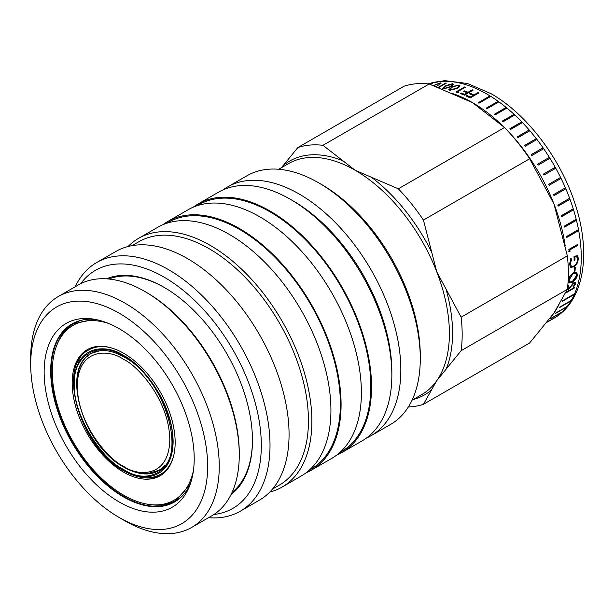 <?xml version="1.0" encoding="UTF-8"?>
<svg xmlns="http://www.w3.org/2000/svg" width="614" height="614" viewBox="0 0 614 614"><rect width="100%" height="100%" fill="white"/><g stroke="black" fill="none" stroke-linecap="round" stroke-linejoin="round"><path stroke-width="0.92" d="M123.521 356.212C147.882 367.84 174.66 414.212 172.549 441.121C174.66 470.47 147.882 485.927 123.521 469.426C99.169 457.806 72.391 411.426 74.501 384.517C72.391 355.168 99.161 339.711 123.521 356.212M546.36 322.434L552.922 318.789L546.322 322.665M553.475 318.382L552.846 318.658M561.726 312.28L550.459 318.781A133.322 76.973 -120 0 0 550.927 318.328L562.194 311.828A133.322 76.973 60 0 1 561.726 312.28L561.633 312.15M566.338 307.2L555.071 313.7A133.322 76.973 -120 0 0 555.486 313.171L566.753 306.67A133.322 76.973 60 0 1 566.338 307.2L566.185 306.992M570.36 301.344L559.093 307.844A133.322 76.973 -120 0 0 559.446 307.246L570.713 300.737A133.322 76.973 60 0 1 570.36 301.344L570.13 301.075M573.752 294.751L562.485 301.259A133.322 76.973 -120 0 0 562.777 300.591L574.044 294.083A133.322 76.973 60 0 1 573.752 294.751L562.739 300.676M574.412 287.997L565.709 293.024A133.322 76.973 -120 0 0 565.931 292.287L574.635 287.26A133.322 76.973 60 0 1 574.412 287.997L565.862 292.517M568.671 285.687L569.055 286.086L567.543 288.411L568.326 289.017L574.013 282.501L575.61 282.34L575.802 283.614L573.23 287.275L572.985 286.822L574.911 284.128L574.781 283.184L573.837 283.292L568.157 289.754L572.624 283.86L573.553 283.054L574.781 283.184M567.466 288.35L568.326 289.017M572.118 282.417L568.886 282.831L568.311 280.406C568.932 277.275 570.659 274.742 573.484 272.816L576.753 272.486L577.467 275.049C576.761 278.104 574.98 280.552 572.118 282.417L569.355 282.893M575.034 270.881L574.144 271.396A133.322 76.973 -120 0 0 574.405 267.696L575.295 267.182A133.322 76.973 60 0 1 575.034 270.881L574.174 271.012M569.439 264.197L571.066 258.647L571.726 259.07L570.337 263.713L571.404 266.261L573.898 266.031C576.285 264.304 577.551 262.017 577.697 259.169L576.607 256.667L574.95 256.675A133.322 76.973 60 0 1 575.019 260.067L574.121 260.582A133.322 76.973 -120 0 0 574.021 256.268L577.321 255.785L578.588 258.732L576.876 263.997L573.898 266.89L570.659 267.243L569.439 264.197M570.007 251.525L569.055 251.425A133.322 76.973 -120 0 0 568.863 249.468L577.567 244.441A133.322 76.973 60 0 1 577.667 245.393L569.853 249.906A133.322 76.973 60 0 1 570.007 251.525L569.715 251.395A132.916 76.742 -120 0 0 569.562 249.775L569.853 249.906M578.127 230.918L566.86 237.426A133.322 76.973 -120 0 0 566.676 236.444L577.943 229.935A133.322 76.973 60 0 1 578.127 230.918L566.814 237.196M575.894 220.587L564.627 227.096A133.322 76.973 -120 0 0 564.373 226.09L575.64 219.589A133.322 76.973 60 0 1 575.894 220.587L564.581 226.904M572.992 210.126L561.726 216.635A133.322 76.973 -120 0 0 561.411 215.629L572.678 209.121A133.322 76.973 60 0 1 572.992 210.126L561.68 216.481M569.447 199.619L558.18 206.12A133.322 76.973 -120 0 0 557.804 205.114L569.071 198.606A133.322 76.973 60 0 1 569.447 199.619L558.134 206.012M565.279 189.135L554.012 195.643A133.322 76.973 -120 0 0 553.582 194.638L564.849 188.13A133.322 76.973 60 0 1 565.279 189.135L553.974 195.559M560.528 178.758L549.254 185.259A133.322 76.973 -120 0 0 548.77 184.277L560.037 177.768A133.322 76.973 60 0 1 560.528 178.758L549.238 185.221M555.217 168.566L543.95 175.067A133.322 76.973 -120 0 0 543.413 174.1L554.68 167.599A133.322 76.973 60 0 1 555.217 168.566L543.943 175.059M549.4 158.627L538.133 165.135A133.322 76.973 -120 0 0 537.549 164.199L548.816 157.691A133.322 76.973 60 0 1 549.4 158.627M543.114 149.025L531.839 155.534A133.322 76.973 -120 0 0 531.217 154.628L542.484 148.127A133.322 76.973 60 0 1 543.114 149.025M536.398 139.831L525.131 146.332A133.322 76.973 -120 0 0 524.463 145.472L535.738 138.971A133.322 76.973 60 0 1 536.398 139.831M529.314 131.104L518.047 137.613A133.322 76.973 -120 0 0 517.349 136.799L528.616 130.298A133.322 76.973 60 0 1 529.314 131.104M521.908 122.915L510.641 129.424A133.322 76.973 -120 0 0 509.919 128.671L521.186 122.163A133.322 76.973 60 0 1 521.908 122.915M514.24 115.332L502.973 121.841A133.322 76.973 -120 0 0 502.229 121.142L513.496 114.641A133.322 76.973 60 0 1 514.24 115.332M506.366 108.402L495.099 114.91A133.322 76.973 -120 0 0 494.331 114.281L505.598 107.772A133.322 76.973 60 0 1 506.366 108.402M498.338 102.177L487.071 108.686A133.322 76.973 -120 0 0 486.296 108.125L497.563 101.625A133.322 76.973 60 0 1 498.338 102.177M490.225 96.713L478.958 103.221A133.322 76.973 -120 0 0 478.176 102.738L489.45 96.229A133.322 76.973 60 0 1 490.225 96.713M318.75 182.88L321.652 184.553A139.478 80.526 60 0 1 420.275 355.376L420.275 358.722A143.584 82.898 60 0 1 390.535 424.458L371.102 435.679A143.584 82.898 60 0 1 366.466 438.028M223.166 189.826A143.584 82.898 60 0 1 227.518 186.986L246.958 175.765A143.584 82.898 60 0 1 318.75 182.872L318.75 182.872A143.584 82.898 60 0 1 420.275 358.722M227.518 186.986A143.584 82.898 60 0 1 299.31 194.101A143.584 82.898 60 0 1 400.835 369.95A143.584 82.898 60 0 1 371.102 435.679M193.326 207.141A143.584 82.898 60 0 1 198.222 203.902L218.53 192.174A143.584 82.898 60 0 1 290.322 199.289L293.223 200.962A139.478 80.526 60 0 1 391.847 371.785L391.847 375.139A143.584 82.898 60 0 1 362.106 440.867L341.806 452.587A143.584 82.898 60 0 1 336.549 455.212M293.223 200.962L290.322 199.289A143.584 82.898 60 0 1 391.847 375.139M198.222 203.902A143.584 82.898 60 0 1 270.014 211.009A143.584 82.898 60 0 1 363.81 337.539A143.584 82.898 60 0 1 341.806 452.587M197.148 205.705L198.736 204.784A142.555 82.307 60 0 1 270.014 211.845A142.555 82.307 60 0 1 363.143 337.47A142.555 82.307 60 0 1 341.292 451.704L339.703 452.618M162.871 224.724A143.584 82.898 60 0 1 167.768 221.485L188.068 209.758A143.584 82.898 60 0 1 259.86 216.872A143.584 82.898 60 0 1 353.664 343.395A143.584 82.898 60 0 1 331.652 458.451L311.344 470.178A143.584 82.898 60 0 1 306.087 472.795M167.768 221.485A143.584 82.898 60 0 1 239.56 228.592A143.584 82.898 60 0 1 333.356 355.122A143.584 82.898 60 0 1 311.344 470.178M166.693 223.289L168.282 222.375A142.555 82.307 60 0 1 239.56 229.436A142.555 82.307 60 0 1 332.688 355.053A142.555 82.307 60 0 1 310.83 469.288L309.249 470.201M128.065 246.513A143.584 82.898 60 0 1 138.564 238.347L157.614 227.349A143.584 82.898 60 0 1 229.406 234.456A143.584 82.898 60 0 1 323.202 360.986A143.584 82.898 60 0 1 301.19 476.034L282.141 487.032A143.584 82.898 60 0 1 269.822 492.044M138.564 238.347A143.584 82.898 60 0 1 210.356 245.454A143.584 82.898 60 0 1 311.881 421.304A143.584 82.898 60 0 1 282.141 487.032M132.064 245.646L138.848 241.732A140.506 81.117 60 0 1 209.098 248.693A140.506 81.117 60 0 1 308.451 420.774A140.506 81.117 60 0 1 279.347 485.098L272.57 489.013M75.177 286.784A143.584 82.898 60 0 1 96.697 262.516L115.747 251.517A143.584 82.898 60 0 1 187.539 258.632A143.584 82.898 60 0 1 281.335 385.155A143.584 82.898 60 0 1 259.323 500.21L240.274 511.209A143.584 82.898 60 0 1 208.507 517.709M96.697 262.516A143.584 82.898 60 0 1 168.489 269.63A143.584 82.898 60 0 1 262.285 396.153A143.584 82.898 60 0 1 240.274 511.209M80.687 283.691A137.429 79.344 60 0 1 164.138 277.16A137.429 79.344 60 0 1 257.819 413.636A137.429 79.344 60 0 1 213.933 514.478M106.452 278.825A124.918 72.122 60 0 1 164.138 287.383L164.138 287.383A124.918 72.122 60 0 1 252.461 440.368A124.918 72.122 60 0 1 231.033 494.6M164.575 287.636A123.683 71.408 -120 0 0 108.87 279.017M232.222 492.075A123.069 71.055 -120 0 0 233.619 491.108M239.268 454.859L239.268 453.178A131.273 75.791 -120 0 0 146.439 292.402L144.988 291.566A133.322 76.973 60 0 1 239.268 454.859A133.322 76.973 60 0 1 211.653 515.89L191.637 527.449A133.322 76.973 60 0 1 124.972 520.841L119.177 517.495A125.118 72.237 60 0 1 119.17 517.495A125.118 72.237 60 0 1 30.7 364.255A125.118 72.237 60 0 1 119.177 313.171A125.118 72.237 60 0 1 207.647 466.41A125.118 72.237 60 0 1 119.177 517.495M30.7 364.255L30.7 357.555A133.322 76.973 60 0 1 58.315 296.516L78.331 284.965A133.322 76.973 60 0 1 144.988 291.566M58.315 296.516A133.322 76.973 60 0 1 124.972 303.124A133.322 76.973 60 0 1 212.076 420.613A133.322 76.973 60 0 1 191.637 527.449M119.177 328.69A106.115 61.262 -120 0 0 92.399 318.942A106.115 61.262 -120 0 0 45.39 388.447A106.115 61.262 -120 0 0 119.177 501.968A106.115 61.262 -120 0 0 189.265 486.718A106.115 61.262 -120 0 0 119.177 328.69M73.45 323.332A102.561 59.213 -120 0 0 59.159 339.834M182.258 495.905A102.147 58.975 60 0 1 176.195 500.364A102.147 58.975 60 0 1 150.89 504.693L149.141 504.455A100.965 58.292 60 0 1 123.667 495.176A100.965 58.292 60 0 1 56.979 344.815A100.965 58.292 60 0 1 108.647 323.471M176.195 500.364L176.763 500.034A102.147 58.975 -120 0 0 180.823 497.279M193.464 470.378A100.965 58.292 60 0 1 149.141 504.455M88.286 349.12A72.813 42.044 -120 0 0 77.517 362.759M123.667 472.189A72.813 42.044 60 0 1 76.098 408.026A72.813 42.044 60 0 1 87.265 349.673A72.813 42.044 60 0 1 123.667 353.28A72.813 42.044 60 0 1 171.237 417.451A72.813 42.044 60 0 1 160.077 475.796A72.813 42.044 60 0 1 123.667 472.189M98.923 346.311A71.792 41.445 -120 0 0 89.79 349.397L88.792 349.98A71.792 41.445 60 0 1 111.241 347.862M154.598 472.312A67.686 39.081 -120 0 0 159.018 470.477M94.679 351.791A67.486 38.958 -120 0 0 91.946 353.127L91.233 353.541A67.486 38.958 60 0 1 99.107 350.748M165.074 465.005A67.486 38.958 60 0 1 158.719 470.424L159.425 470.017A67.486 38.958 -120 0 0 161.95 468.321M91.34 353.25A67.686 39.081 -120 0 0 87.541 356.166M173.639 455.941A71.792 41.445 60 0 1 160.584 474.323L161.582 473.747A71.792 41.445 -120 0 0 168.819 467.377M143.868 477.692A72.813 42.044 -120 0 0 161.075 475.19M56.979 344.815L57.647 343.18A102.147 58.975 60 0 1 74.048 323.432A102.147 58.975 60 0 1 80.933 320.408M79.029 320.968A102.147 58.975 -120 0 0 74.616 323.11L74.048 323.432M154.551 505.053A102.561 59.213 -120 0 0 175.988 500.932M110.773 278.334A123.069 71.055 -120 0 0 109.238 279.055M232.069 492.413A123.683 71.408 -120 0 0 252.461 439.862M546.874 322.35L551.825 319.303L546.491 322.411M573.392 273.667L575.963 273.368L576.569 275.602L572.263 281.619L569.723 281.933L569.209 279.854L573.108 273.46L575.963 273.368M437.774 85.783L437.659 85.453C439.793 84.333 440.384 83.634 439.424 83.358L440.146 83.926L439.256 84.924M439.424 83.358L433.806 85.576M452.334 84.625L451.666 84.202L448.42 84.801L445.925 86.021L443.653 88.055L444.306 88.454L450.024 86.689L452.334 84.625L450.116 87.065L444.306 88.454M458.735 86.09L458.044 85.538L454.759 85.968L452.257 87.157L450.001 89.276L450.684 89.79L456.44 88.224L458.811 86.459L456.517 88.593L450.684 89.79M569.723 281.933L569.209 279.854M568.917 279.639L573.108 273.46M461.129 350.686A143.584 82.898 -120 0 0 461.129 317.185L567.336 255.869A143.584 82.898 60 0 1 567.336 289.363L461.129 350.686L436.761 380.68L423.445 404.288L529.652 342.973L554.02 312.979L567.336 289.363M281.442 167.699L297.844 147.552A143.584 82.898 60 0 1 322.964 145.303L355.115 170.247L398.325 188.813A143.584 82.898 60 0 1 423.445 220.065L436.761 271.818L461.129 317.185M408.364 406.952A143.584 82.898 -120 0 0 423.445 404.288M398.325 188.813L504.531 127.497A143.584 82.898 60 0 1 529.652 158.75L423.445 220.065M297.844 147.552L404.05 86.229A143.584 82.898 60 0 1 429.171 83.988L322.964 145.303M444.398 88.823L443.653 88.055M450.76 90.158L450.001 89.276M575.802 283.614L574.282 285.61M568.387 285.449L569.055 286.086M576.6 272.393L577.183 274.834C576.469 277.881 574.689 280.329 571.834 282.179M574.75 270.682A132.916 76.742 -120 0 0 574.988 267.359M570.774 258.494L571.434 258.916L570.045 263.544L571.404 266.261M577.175 255.708L578.304 258.563L576.584 263.813L573.606 266.706L571.442 267.359M575.019 260.067L574.121 260.252M574.727 259.899A132.916 76.742 -120 0 0 574.658 256.522L574.95 256.675M576.607 256.667L574.658 256.522M568.771 251.295L569.715 251.395M577.667 245.393L569.562 249.775M577.375 245.27A132.916 76.742 -120 0 0 577.306 244.595M577.843 230.833A132.916 76.742 -120 0 0 577.697 230.073M575.617 220.533A132.916 76.742 -120 0 0 575.41 219.72M572.724 210.103A132.916 76.742 -120 0 0 572.455 209.244M569.186 199.627A132.916 76.742 -120 0 0 568.856 198.729M565.034 189.181A132.916 76.742 -120 0 0 564.642 188.252M560.298 178.835A132.916 76.742 -120 0 0 559.83 177.891M555.01 168.666A132.916 76.742 -120 0 0 554.48 167.714M537.565 164.222L548.816 157.691M549.192 158.742A132.916 76.742 -120 0 0 548.624 157.829M531.248 154.682L542.484 148.127M542.906 149.148A132.916 76.742 -120 0 0 542.316 148.296M524.525 145.549L535.738 138.971M536.191 139.946A132.916 76.742 -120 0 0 535.585 139.171M517.433 136.899L528.616 130.298M529.099 131.227A132.916 76.742 -120 0 0 528.485 130.521M510.034 128.794L521.186 122.163M521.685 123.046A132.916 76.742 -120 0 0 521.079 122.416M502.375 121.28L513.496 114.641M514.01 115.47A132.916 76.742 -120 0 0 513.411 114.91M494.516 114.434L505.598 107.772M506.12 108.548A132.916 76.742 -120 0 0 505.545 108.072M486.526 108.294L497.563 101.625M498.084 102.331A132.916 76.742 -120 0 0 497.532 101.939M478.452 102.906L489.45 96.229M489.949 96.874A132.916 76.742 -120 0 0 489.435 96.559M567.336 255.869L554.02 204.117L529.652 158.75M504.531 127.497L472.381 102.553L429.171 83.988M438.503 87.618L445.641 83.051A133.322 76.973 60 0 1 446.355 83.105L438.542 87.61A133.322 76.973 60 0 1 439.777 87.71L439.21 87.909M442.571 88.608L445.303 86.298L452.679 84.064L452.587 83.688L453.531 84.271L450.768 86.835L443.438 88.976L442.479 88.431L445.303 86.298M448.888 89.782L451.597 87.365L458.965 85.031L459.947 85.783L457.207 88.439L449.816 90.312L448.819 89.598L451.597 87.365M456.44 92.092L464.706 86.919A133.322 76.973 60 0 1 465.473 87.18L457.66 91.693A133.322 76.973 60 0 1 458.973 92.154L457.584 92.491A133.322 76.973 -120 0 0 456.002 91.946L464.706 86.919M458.405 92.292A132.916 76.742 -120 0 0 457.722 92.054L457.66 91.693M460.569 93.612L461.06 92.937A133.322 76.973 60 0 1 464.483 94.341L467.162 92.798A133.322 76.973 -120 0 0 463.739 91.394L464.637 90.88A133.322 76.973 60 0 1 468.06 92.284L472.296 89.836A133.322 76.973 60 0 1 473.072 90.174L464.368 95.193A133.322 76.973 -120 0 0 460.17 93.451L461.06 92.937M472.742 90.365A132.916 76.742 -120 0 0 472.335 90.189M468.091 92.637A132.916 76.742 -120 0 0 464.683 91.233L464.637 90.88M464.138 91.547L464.683 91.233M464.522 94.694A132.916 76.742 -120 0 0 461.114 93.297M466.272 96.06L466.817 95.385A133.322 76.973 60 0 1 470.263 97.043L472.941 95.5A133.322 76.973 -120 0 0 469.495 93.835L470.385 93.32A133.322 76.973 60 0 1 473.831 94.986L478.068 92.537A133.322 76.973 60 0 1 478.851 92.929L470.147 97.956A133.322 76.973 -120 0 0 465.919 95.899L466.817 95.385M478.544 93.105A132.916 76.742 -120 0 0 478.091 92.883M473.847 95.323A132.916 76.742 -120 0 0 470.416 93.673L470.385 93.32M469.848 93.996L470.416 93.673M470.278 97.388A132.916 76.742 -120 0 0 466.847 95.73M433.008 82.967L432.924 82.775A133.322 76.973 60 0 1 433.568 82.637L430.422 84.456M430.176 84.364L432.924 82.775M433.131 85.622L440.338 82.836L440.476 83.212M440.338 82.836L441.19 83.105L436.101 86.658M438.051 87.434L445.641 83.051M445.204 85.929L452.587 83.688M451.513 86.996L458.965 85.031M464.483 94.341L467.162 92.798M468.06 92.284L472.296 89.836M470.263 97.043L472.941 95.5M473.831 94.986L478.068 92.537M428.311 83.895A133.322 76.973 60 0 1 486.994 94.111A133.322 76.973 60 0 1 574.09 211.6A133.322 76.973 60 0 1 553.651 318.436L548.049 321.675M183.655 494.477A102.561 59.213 60 0 1 175.036 501.5A102.561 59.213 60 0 1 123.759 496.427A102.561 59.213 60 0 1 56.757 406.046A102.561 59.213 60 0 1 72.483 323.87L94.947 319.349A102.722 59.305 -120 0 0 52.144 388.562A102.722 59.305 -120 0 0 123.322 496.81A102.722 59.305 -120 0 0 190.186 484.316M72.483 323.87A102.561 59.213 60 0 1 82.875 319.917M123.521 355.544C138.035 361.615 172.45 398.67 173.125 441.458C172.45 483.464 138.035 480.777 123.521 470.094C109.016 464.023 74.601 426.968 73.918 384.18C74.601 342.175 109.016 344.861 123.521 355.544M77.97 373.158A67.686 39.081 60 0 1 90.841 353.534L100.128 350.625C107.35 349.957 115.263 352.068 123.867 356.964C165.151 377.986 188.268 457.875 158.527 470.769A67.686 39.081 60 0 1 135.095 472.105M123.521 466.249C109.99 460.577 77.886 426.016 77.257 386.106C77.886 346.925 109.99 349.435 123.521 359.397C137.06 365.061 169.165 399.622 169.794 439.532C169.165 478.713 137.06 476.203 123.521 466.249M451.213 93.105A133.322 76.973 60 0 1 472.381 102.553A133.322 76.973 60 0 1 503.096 126.231M508.047 131.235A133.322 76.973 60 0 1 554.02 204.117A133.322 76.973 60 0 1 565.21 246.045M559.201 303.953A133.322 76.973 60 0 1 554.02 312.979A133.322 76.973 60 0 1 549.338 318.72M412.055 400.19L421.78 394.572A133.322 76.973 -120 0 0 436.761 380.68A133.322 76.973 -120 0 0 436.761 271.818A133.322 76.973 -120 0 0 355.115 170.247A133.322 76.973 -120 0 0 288.457 163.646L278.733 169.264M446.194 289.777A134.965 77.924 60 0 1 446.194 368.968M431.35 390.074A134.965 77.924 60 0 1 413.299 399.468M282.901 165.826A134.965 77.924 60 0 1 342.29 160.523M371.961 177.653A134.965 77.924 60 0 1 431.35 251.54M428.104 83.872L444.582 80.618L467.477 83.496L491.093 93.704C526.375 113.705 559.73 157.307 574.497 202.106C591.612 251.832 584.781 300.799 553.651 318.436M88.792 349.98C55.628 365.844 80.657 448.389 123.867 470.846C137.874 478.766 150.115 479.925 160.584 474.323M158.719 470.424L146.884 473.739C139.593 473.977 131.949 471.79 123.951 467.185C83.412 446.048 59.827 368.761 91.233 353.541M321.652 184.553L318.75 182.872M190.186 484.3L175.036 501.5M119.17 517.495L124.972 520.841"/></g></svg>
